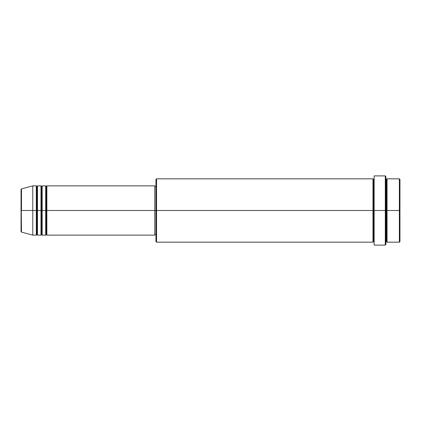 <?xml version="1.0" encoding="UTF-8"?>
<svg xmlns="http://www.w3.org/2000/svg" width="421" height="421" viewBox="0 0 421 421"><rect width="100%" height="100%" fill="white"/><g stroke="black" fill="none" stroke-linecap="round" stroke-linejoin="round"><path stroke-width="0.63" d="M21.05 210.5L21.05 231.539L21.05 210.5L21.05 231.539L21.487 232.108L21.05 189.461L21.05 210.5L32.78 210.5L21.487 210.5L21.487 188.892L21.487 210.5L21.487 188.892L21.05 189.461L21.05 210.5M385.873 178.825L386.462 179.414L387.046 178.825L387.046 210.5L399.366 210.5L399.366 242.175L399.366 210.5L399.95 210.5L399.95 179.414L399.95 241.586L399.95 210.5L387.046 210.5L387.046 178.825L387.046 210.5L385.873 210.5L385.873 244.517L385.873 210.5L373.559 210.5L373.559 179.414L373.559 210.5L156.538 210.5L156.538 242.175L156.538 210.5L154.781 210.5L154.781 235.134L154.781 210.5L46.857 210.5L46.857 185.866L46.857 210.5L46.273 210.5L46.273 186.45L46.273 210.5L45.684 210.5L45.684 185.866L45.684 210.5L42.163 210.5L42.163 185.866L42.163 210.5L41.579 210.5L41.579 186.45L41.579 210.5L40.99 210.5L40.99 185.866L40.99 210.5L37.474 210.5L37.474 185.866L37.474 210.5L36.885 210.5L36.885 186.45L36.885 210.5L36.301 210.5L36.301 185.866L36.301 210.5L32.78 210.5L32.78 235.134L32.78 210.5L36.301 210.5L36.301 185.866L32.78 185.866L32.78 210.5L32.78 185.866L21.487 188.892M46.857 235.134L46.273 234.55L45.684 235.134L45.684 210.5L46.273 210.5L46.273 186.45L46.273 234.55L46.273 210.5L46.273 234.55L46.273 210.5L46.857 210.5L46.857 235.134L154.781 235.134L154.781 234.66M42.163 235.134L41.579 234.55L40.99 235.134L40.99 210.5L41.579 210.5L41.579 186.45L41.579 234.55L41.579 210.5L41.579 234.55L41.579 210.5L42.163 210.5L42.163 235.134L45.684 235.134M37.474 235.134L36.885 234.55L36.301 235.134L36.301 210.5L36.885 210.5L36.885 186.45L36.885 234.55L36.885 210.5L36.885 234.55L36.885 210.5L37.474 210.5L37.474 235.134L40.99 235.134M36.301 185.866L36.885 186.45L37.474 185.866L37.474 210.5L40.99 210.5L40.99 185.866L41.579 186.45L42.163 185.866L42.163 210.5L45.684 210.5L45.684 185.866L46.273 186.45L46.857 185.866L46.857 210.5L154.781 210.5L154.781 185.866L154.781 210.5L155.954 210.5L155.954 241.586L155.954 179.414L155.954 210.5L372.969 210.5L372.969 178.825L372.969 210.5L372.969 178.825L156.538 178.825L156.538 210.5L156.538 178.825L155.954 179.414M374.143 242.175L373.559 241.586L372.969 242.175L372.969 210.5L373.559 210.5L373.559 241.586L373.559 179.414L373.559 210.5L374.143 210.5L374.143 245.106L374.143 175.894L374.143 210.5L385.289 210.5L385.289 245.106L385.289 175.894L385.289 210.5L386.462 210.5L386.462 179.414L386.462 241.586L386.462 210.5L386.462 241.586L386.462 210.5L387.046 210.5L387.046 242.175L399.366 242.175L399.95 241.586M399.366 210.5L399.366 178.825L399.366 210.5M385.873 176.483L385.873 210.5L385.873 176.483L385.289 175.894L374.143 175.894M154.781 234.087L154.781 234.434M372.969 210.5L372.969 242.175L372.969 210.5M387.046 210.5L387.046 242.175L387.046 210.5M36.301 210.5L36.301 235.134L36.301 210.5M37.474 210.5L37.474 235.134L37.474 210.5M40.99 210.5L40.99 235.134L40.99 210.5M42.163 210.5L42.163 235.134L42.163 210.5M45.684 210.5L45.684 235.134L45.684 210.5M46.857 210.5L46.857 235.134L46.857 210.5M372.969 242.175L156.538 242.175L155.954 241.586M374.143 245.106L385.289 245.106L385.873 244.517M374.143 178.825L373.559 179.414L372.969 178.825M155.954 234.55L154.781 234.55M36.301 235.134L32.78 235.134L21.487 232.108M40.99 185.866L37.474 185.866M399.95 179.414L399.366 178.825L387.046 178.825M155.954 186.45L154.781 186.45M154.781 185.866L46.857 185.866M45.684 185.866L42.163 185.866M387.046 242.175L386.462 241.586L385.873 242.175"/></g></svg>
